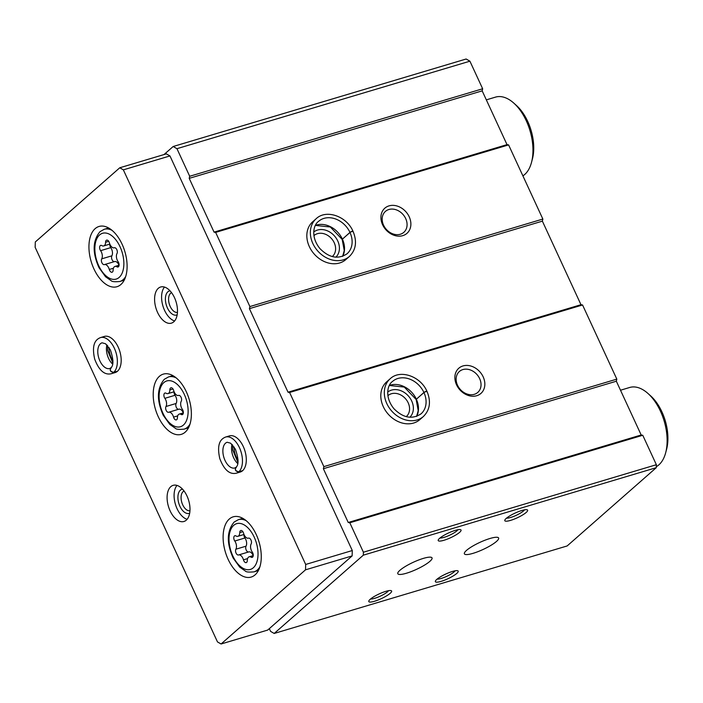 <?xml version="1.0" encoding="UTF-8"?>
<svg xmlns="http://www.w3.org/2000/svg" width="703" height="703" viewBox="0 0 703 703"><rect width="100%" height="100%" fill="white"/><g stroke="black" fill="none" stroke-linecap="round" stroke-linejoin="round"><path stroke-width="1.05" d="M269.319 628.64L270.585 631.382L274.188 633.456L363.328 555.168L363.407 552.215L349.804 522.768L348.231 522.487L323.38 468.716L323.863 466.625L289.601 392.476L288.028 392.204L249.416 308.643L249.899 306.561L215.636 232.403L214.064 232.131L189.212 178.351L189.696 176.268L176.954 148.684L173.175 146.505L163.992 154.572M496.485 541.442A18.858 3.884 -24.8 0 1 477.935 551.653A18.858 3.884 -24.8 0 1 464.384 553.832A18.858 3.884 -24.8 0 1 479.868 542.391A18.858 3.884 -24.8 0 1 498.62 538.006A18.858 3.884 -24.8 0 1 496.485 541.442M429.902 561.328A18.858 3.884 -24.8 0 1 411.352 571.539A18.858 3.884 -24.8 0 1 397.801 573.718A18.858 3.884 -24.8 0 1 413.294 562.277A18.858 3.884 -24.8 0 1 432.037 557.892A18.858 3.884 -24.8 0 1 429.902 561.328M456.774 573.428A12.575 2.592 -24.8 0 1 443.224 580.669A12.575 2.592 -24.8 0 1 435.394 581.073A12.575 2.592 -24.8 0 1 445.693 574.061A12.575 2.592 -24.8 0 1 457.715 570.757A12.575 2.592 -24.8 0 1 456.774 573.428M526.204 512.443A12.575 2.592 -24.8 0 1 512.663 519.693A12.575 2.592 -24.8 0 1 504.833 520.088A12.575 2.592 -24.8 0 1 515.132 513.076A12.575 2.592 -24.8 0 1 527.145 509.78A12.575 2.592 -24.8 0 1 526.204 512.443M390.191 593.314A12.575 2.592 -24.8 0 1 376.65 600.555A12.575 2.592 -24.8 0 1 368.82 600.96A12.575 2.592 -24.8 0 1 379.119 593.947A12.575 2.592 -24.8 0 1 391.132 590.643A12.575 2.592 -24.8 0 1 390.191 593.314M459.63 532.329A12.575 2.592 -24.8 0 1 446.08 539.579A12.575 2.592 -24.8 0 1 438.25 539.974A12.575 2.592 -24.8 0 1 448.549 532.962A12.575 2.592 -24.8 0 1 460.57 529.667A12.575 2.592 -24.8 0 1 459.63 532.329M363.328 555.168L656.277 467.671L567.136 545.959L274.188 633.456M656.277 467.671L656.365 464.718L642.762 435.271L641.18 434.99L616.338 381.219L616.821 379.128L582.559 304.979L580.977 304.707L542.373 221.146L542.857 219.055L508.594 144.906L507.012 144.633L482.17 90.854L482.653 88.771L469.912 61.187L176.954 148.684M482.653 88.771L189.696 176.268M389.014 205.874A16.767 13.462 48.7 0 0 387.801 231.647A16.767 13.462 48.7 0 0 410.868 224.758A16.767 13.462 48.7 0 0 389.014 205.874M349.426 256.446A25.141 20.194 48.7 0 1 317.659 250.883A25.141 20.194 48.7 0 1 316.236 218.659L312.721 221.753A25.141 20.194 48.7 0 0 314.144 253.968A25.141 20.194 48.7 0 0 345.902 259.539L349.426 256.446C355.999 249.881 357.212 241.533 353.073 231.401M508.594 144.906L215.636 232.403M542.857 219.055L249.899 306.561M462.978 365.938A16.767 13.462 48.7 0 0 461.766 391.72A16.767 13.462 48.7 0 0 484.833 384.831A16.767 13.462 48.7 0 0 462.978 365.938M423.391 416.519A25.141 20.194 48.7 0 1 391.624 410.947A25.141 20.194 48.7 0 1 390.2 378.732L386.685 381.826A25.141 20.194 48.7 0 0 388.109 414.041A25.141 20.194 48.7 0 0 419.867 419.612L423.391 416.519C429.964 409.954 431.176 401.606 427.037 391.474M582.559 304.979L289.601 392.476M616.821 379.128L323.863 466.625M642.762 435.271L349.804 522.768M656.365 464.718L363.407 552.215M469.912 61.187L466.133 59.008L173.175 146.505M641.18 434.99L348.231 522.487M616.338 381.219L323.38 468.716M580.977 304.707L288.028 392.204M542.373 221.146L249.416 308.643M507.012 144.633L214.064 232.131M482.17 90.854L189.212 178.351M335.858 257.193A16.767 13.462 48.7 0 0 336.166 238.15A16.767 13.462 48.7 0 0 317.554 230.039A16.767 13.462 48.7 0 0 313.74 232.025M332.282 256.569A13.928 11.186 48.7 0 0 332.352 256.507A13.928 11.186 48.7 0 0 333.055 240.619A13.928 11.186 48.7 0 0 317.448 233.677A13.928 11.186 48.7 0 0 313.969 235.584A13.928 11.186 48.7 0 0 313.907 235.646M409.814 417.266A16.767 13.462 48.7 0 0 410.13 398.223A16.767 13.462 48.7 0 0 391.518 390.112A16.767 13.462 48.7 0 0 387.704 392.098M406.246 416.642A13.928 11.186 48.7 0 0 406.316 416.58A13.928 11.186 48.7 0 0 407.011 400.692A13.928 11.186 48.7 0 0 391.413 393.75A13.928 11.186 48.7 0 0 387.933 395.657A13.928 11.186 48.7 0 0 387.871 395.71M388.908 209.503A13.928 11.186 48.7 0 0 385.429 211.41A13.928 11.186 48.7 0 0 386.219 229.257A13.928 11.186 48.7 0 0 403.812 232.341A13.928 11.186 48.7 0 0 404.515 216.445A13.928 11.186 48.7 0 0 388.908 209.503M462.873 369.576A13.928 11.186 48.7 0 0 459.393 371.483A13.928 11.186 48.7 0 0 460.184 389.33A13.928 11.186 48.7 0 0 477.776 392.415A13.928 11.186 48.7 0 0 478.471 376.518A13.928 11.186 48.7 0 0 462.873 369.576M457.917 529.719A10.299 2.127 -24.8 0 1 456.888 530.853A10.299 2.127 -24.8 0 1 448.119 535.879A10.299 2.127 -24.8 0 1 440.008 537.988M388.487 590.705A10.299 2.127 -24.8 0 1 387.458 591.838A10.299 2.127 -24.8 0 1 378.68 596.865A10.299 2.127 -24.8 0 1 370.578 598.974M524.5 509.833A10.299 2.127 -24.8 0 1 523.471 510.967A10.299 2.127 -24.8 0 1 514.701 515.993A10.299 2.127 -24.8 0 1 506.591 518.111M455.061 570.818A10.299 2.127 -24.8 0 1 454.033 571.952A10.299 2.127 -24.8 0 1 445.263 576.978A10.299 2.127 -24.8 0 1 437.152 579.087M100.599 250.663A3.33 1.863 73.4 0 1 99.615 247.456A3.33 1.863 73.4 0 1 100.687 245.373A3.33 1.863 73.4 0 1 101.786 245.584A5.826 3.26 73.4 0 0 103.71 245.945A5.826 3.26 73.4 0 0 105.582 242.245A3.33 1.863 73.4 0 1 106.654 240.136A3.33 1.863 73.4 0 1 109.422 242.922A5.826 3.26 73.4 0 0 114.273 247.79A5.826 3.26 73.4 0 0 114.334 247.772A3.33 1.863 73.4 0 1 114.369 247.764A3.33 1.863 73.4 0 1 116.821 249.67A3.33 1.863 73.4 0 1 116.997 253.528A5.826 3.26 73.4 0 0 118.113 261.709A3.33 1.863 73.4 0 1 119.097 264.926A3.33 1.863 73.4 0 1 118.025 267.008A3.33 1.863 73.4 0 1 116.926 266.797A5.826 3.26 73.4 0 0 115.002 266.437A5.826 3.26 73.4 0 0 113.13 270.128A3.33 1.863 73.4 0 1 112.058 272.246A3.33 1.863 73.4 0 1 109.29 269.46A5.826 3.26 73.4 0 0 104.431 264.592A5.826 3.26 73.4 0 0 104.378 264.609A3.33 1.863 73.4 0 1 104.343 264.618A3.33 1.863 73.4 0 1 101.891 262.711A3.33 1.863 73.4 0 1 101.715 258.853A5.826 3.26 73.4 0 0 100.599 250.663L110.758 247.632A5.826 3.26 -106.6 0 1 111.874 255.822A3.33 1.863 -106.6 0 0 112.023 259.635A3.33 1.863 -106.6 0 0 114.44 261.604M234.767 541.029A3.33 1.863 73.4 0 1 233.783 537.821A3.33 1.863 73.4 0 1 234.855 535.739A3.33 1.863 73.4 0 1 235.953 535.941A5.826 3.26 73.4 0 0 237.878 536.31A5.826 3.26 73.4 0 0 239.749 532.61A3.33 1.863 73.4 0 1 240.821 530.501A3.33 1.863 73.4 0 1 243.589 533.278A5.826 3.26 73.4 0 0 248.44 538.155A5.826 3.26 73.4 0 0 248.502 538.138A3.33 1.863 73.4 0 1 248.537 538.12A3.33 1.863 73.4 0 1 250.989 540.036A3.33 1.863 73.4 0 1 251.164 543.894A5.826 3.26 73.4 0 0 252.272 552.075A3.33 1.863 73.4 0 1 253.265 555.282A3.33 1.863 73.4 0 1 252.192 557.365A3.33 1.863 73.4 0 1 251.094 557.163A5.826 3.26 73.4 0 0 249.17 556.794A5.826 3.26 73.4 0 0 247.298 560.493A3.33 1.863 73.4 0 1 246.226 562.611A3.33 1.863 73.4 0 1 243.458 559.825A5.826 3.26 73.4 0 0 238.598 554.948A5.826 3.26 73.4 0 0 238.545 554.966A3.33 1.863 73.4 0 1 238.51 554.983A3.33 1.863 73.4 0 1 236.059 553.076A3.33 1.863 73.4 0 1 235.883 549.21A5.826 3.26 73.4 0 0 234.767 541.029L244.925 537.997A5.826 3.26 -106.6 0 1 246.041 546.178A3.33 1.863 -106.6 0 0 246.191 549.992A3.33 1.863 -106.6 0 0 248.607 551.96M522.9 175.864A41.908 23.436 -106.6 0 0 531.512 162.393A41.908 23.436 -106.6 0 0 513.796 103.104A41.908 23.436 -106.6 0 0 495.518 97.119L486.327 99.861M531.512 162.393L532.435 158.887A37.716 21.09 -106.6 0 0 516.503 105.529L513.796 103.104M221.076 643.992L305.524 569.825L305.682 564.456L123.35 169.854L119.756 167.78L35.308 241.955L35.15 247.324L217.482 641.918L221.076 643.992L267.685 630.073L352.133 555.906L305.524 569.825M352.133 555.906L352.291 550.537L305.682 564.456M352.291 550.537L169.959 155.934L123.35 169.854M169.959 155.934L166.365 153.86L119.756 167.78M95.125 228.668A31.433 17.575 -106.6 0 0 92.445 265.356A31.433 17.575 -106.6 0 0 117.023 286.701A31.433 17.575 -106.6 0 0 124.862 251.56A31.433 17.575 -106.6 0 0 99.026 226.471A31.433 17.575 -106.6 0 0 95.125 228.668M229.292 519.034A31.433 17.575 -106.6 0 0 226.612 555.713A31.433 17.575 -106.6 0 0 251.182 577.066A31.433 17.575 -106.6 0 0 259.029 541.916A31.433 17.575 -106.6 0 0 233.194 516.837A31.433 17.575 -106.6 0 0 229.292 519.034M159.388 376.325A31.433 17.575 -106.6 0 0 156.707 413.004A31.433 17.575 -106.6 0 0 181.286 434.357A31.433 17.575 -106.6 0 0 189.133 399.207A31.433 17.575 -106.6 0 0 163.298 374.128A31.433 17.575 -106.6 0 0 159.388 376.325M236.41 473.181L240.241 472.038A18.858 10.545 -106.6 0 0 244.952 450.948A18.858 10.545 -106.6 0 0 229.45 435.895L225.619 437.046C221.173 438.777 216.322 443.154 219.793 458.593C225.338 473.216 231.964 474.209 236.41 473.181A18.858 10.545 -106.6 0 0 238.651 471.95C235.145 471.151 234.424 469.516 236.498 467.038M158.298 288.318A18.858 10.545 -106.6 0 0 156.69 310.322A18.858 10.545 -106.6 0 0 171.435 323.134A18.858 10.545 -106.6 0 0 176.145 302.044A18.858 10.545 -106.6 0 0 160.644 287A18.858 10.545 -106.6 0 0 158.298 288.318M170.803 486.661A18.858 10.545 -106.6 0 0 169.195 508.673A18.858 10.545 -106.6 0 0 183.94 521.485A18.858 10.545 -106.6 0 0 188.65 500.395A18.858 10.545 -106.6 0 0 173.149 485.342A18.858 10.545 -106.6 0 0 170.803 486.661M111.311 373.724L115.134 372.581A18.858 10.545 -106.6 0 0 119.844 351.491A18.858 10.545 -106.6 0 0 104.343 336.438L100.511 337.589C96.065 339.321 91.214 343.697 94.694 359.128C100.23 373.759 106.856 374.752 111.311 373.724A18.858 10.545 -106.6 0 0 113.552 372.493C110.037 371.694 109.325 370.059 111.399 367.581M109.114 347.642A12.575 7.03 -106.6 0 0 112.99 360.604M184.072 491.028A10.299 5.765 -106.6 0 0 183.105 491.634A10.299 5.765 -106.6 0 0 182.13 503.383A10.299 5.765 -106.6 0 0 189.959 510.738M182.508 489.156A12.575 7.03 -106.6 0 0 180.372 490.158A12.575 7.03 -106.6 0 0 179.493 505.316A12.575 7.03 -106.6 0 0 189.678 513.164M176.98 485.421A18.858 10.545 -106.6 0 0 175.434 504.35A18.858 10.545 -106.6 0 0 187.103 519.324M171.567 292.676A10.299 5.765 -106.6 0 0 170.609 293.283A10.299 5.765 -106.6 0 0 169.625 305.032A10.299 5.765 -106.6 0 0 177.455 312.387M170.012 290.805A12.575 7.03 -106.6 0 0 167.868 291.807A12.575 7.03 -106.6 0 0 166.989 306.965A12.575 7.03 -106.6 0 0 177.182 314.812M164.476 287.07A18.858 10.545 -106.6 0 0 162.929 305.998A18.858 10.545 -106.6 0 0 174.599 320.972M234.222 447.099A12.575 7.03 -106.6 0 0 238.089 460.061M656.312 466.678A41.908 23.436 -106.6 0 0 665.671 452.758A41.908 23.436 -106.6 0 0 647.964 393.469A41.908 23.436 -106.6 0 0 629.677 387.476L620.494 390.227M665.671 452.758L666.602 449.252A37.716 21.09 -106.6 0 0 650.67 395.886L647.964 393.469M168.65 412.257A5.826 3.26 73.4 0 1 168.702 412.239A5.826 3.26 73.4 0 1 173.553 417.116A3.33 1.863 73.4 0 0 176.33 419.902A3.33 1.863 73.4 0 0 177.402 417.784A5.826 3.26 73.4 0 1 179.274 414.085A5.826 3.26 73.4 0 1 181.189 414.454A3.33 1.863 73.4 0 0 182.297 414.656A3.33 1.863 73.4 0 0 183.36 412.573A3.33 1.863 73.4 0 0 182.376 409.366A5.826 3.26 73.4 0 1 181.26 401.185A3.33 1.863 73.4 0 0 181.093 397.327A3.33 1.863 73.4 0 0 178.632 395.411L178.606 395.429A5.826 3.26 73.4 0 1 178.544 395.446A5.826 3.26 73.4 0 1 173.694 390.569A3.33 1.863 73.4 0 0 170.917 387.792A3.33 1.863 73.4 0 0 169.854 389.901A5.826 3.26 73.4 0 1 167.982 393.601A5.826 3.26 73.4 0 1 166.057 393.232A3.33 1.863 73.4 0 0 164.959 393.03A3.33 1.863 73.4 0 0 163.887 395.112A3.33 1.863 73.4 0 0 164.871 398.32A5.826 3.26 73.4 0 1 165.987 406.501A3.33 1.863 73.4 0 0 166.154 410.359A3.33 1.863 73.4 0 0 168.615 412.274A3.33 1.863 73.4 0 1 168.615 412.274M183.298 412.881A5.826 3.26 -106.6 0 0 178.861 409.208A5.826 3.26 -106.6 0 0 178.799 409.225L168.764 412.23M174.054 391.782A3.33 1.863 -106.6 0 0 175.021 395.288A5.826 3.26 -106.6 0 1 176.137 403.469A3.33 1.863 -106.6 0 0 176.286 407.283A3.33 1.863 -106.6 0 0 178.711 409.251M253.194 555.59A5.826 3.26 -106.6 0 0 248.757 551.917A5.826 3.26 -106.6 0 0 248.695 551.934L238.66 554.939M243.95 534.491A3.33 1.863 -106.6 0 0 244.925 537.997M119.035 265.233A5.826 3.26 -106.6 0 0 114.589 261.56A5.826 3.26 -106.6 0 0 114.527 261.578L104.492 264.574M109.782 244.126A3.33 1.863 -106.6 0 0 110.758 247.632M117.586 371.175L113.754 372.318A18.858 10.545 -106.6 0 0 115.222 350.287A18.858 10.545 -106.6 0 0 100.511 337.589M117.375 371.351L113.552 372.493M111.434 367.555C109.413 369.971 110.195 371.562 113.754 372.318M242.684 470.632L238.862 471.775A18.858 10.545 -106.6 0 0 240.321 449.744A18.858 10.545 -106.6 0 0 225.619 437.046M242.482 470.808L238.651 471.95M236.542 467.012C234.521 469.428 235.294 471.019 238.862 471.775M342.176 239.371L349.962 232.394C351.904 231.182 352.836 230.865 352.739 231.445M342.686 256.349A21.582 17.329 48.7 0 0 342.396 239.143L342.22 239.468M342.396 239.143L349.989 232.473C351.975 231.331 352.932 231.085 352.871 231.735M416.141 399.445L423.918 392.467C425.869 391.255 426.791 390.938 426.703 391.518M416.642 416.422A21.582 17.329 48.7 0 0 416.352 399.216L416.185 399.541M416.352 399.216L423.953 392.546C425.939 391.404 426.897 391.158 426.835 391.808M99.554 234.969A23.884 13.357 -106.6 0 0 104.993 274.935A23.884 13.357 -106.6 0 0 123.526 258.66A23.884 13.357 -106.6 0 0 99.554 234.969M233.721 525.334A23.884 13.357 -106.6 0 0 239.161 565.3A23.884 13.357 -106.6 0 0 257.685 549.025A23.884 13.357 -106.6 0 0 233.721 525.334M188.492 427.828L184.081 429.146A27.241 15.229 -106.6 0 0 190.012 424.067M176.233 377.942A27.241 15.229 -106.6 0 0 168.492 376.949L164.274 379.312C156.839 388.311 156.505 400.323 163.272 415.35L169.81 424.419L175.504 428.382C176.26 429.357 179.124 429.612 184.081 429.146M163.817 382.625A23.884 13.357 -106.6 0 0 169.265 422.591A23.884 13.357 -106.6 0 0 187.789 406.316A23.884 13.357 -106.6 0 0 163.817 382.625M124.22 280.181L119.818 281.499A27.241 15.229 -106.6 0 0 125.74 276.411M111.97 230.294A27.241 15.229 -106.6 0 0 104.22 229.292L100.002 231.656C92.568 240.663 92.242 252.676 99.009 267.694L105.547 276.762L111.232 280.725C111.997 281.701 114.853 281.965 119.818 281.499M258.388 570.537L253.985 571.855A27.241 15.229 -106.6 0 0 259.908 566.776M246.138 520.651A27.241 15.229 -106.6 0 0 238.387 519.658L234.169 522.021C226.735 531.02 226.41 543.032 233.176 558.059L239.714 567.128L245.4 571.091C246.164 572.066 249.02 572.321 253.985 571.855M183.096 413.882L181.189 414.454M177.692 415.877L173.553 417.116M176.137 403.469L165.987 406.501M175.021 395.288L164.871 398.32M172.973 388.97L169.854 389.901M252.992 556.591L251.094 557.163M247.588 558.586L243.458 559.825M246.041 546.178L235.883 549.21M242.869 531.679L239.749 532.61M118.833 266.226L116.926 266.797M113.42 268.23L109.29 269.46M111.874 255.822L101.715 258.853M108.701 241.314L105.582 242.245M106.918 344.909A13.41 7.496 -106.6 0 0 112.647 364.092M110.749 367.924C113.772 365.701 113.631 359.637 110.327 349.743L105.529 343.741L102.076 342.809A13.41 7.496 -106.6 0 0 98.728 357.801A13.41 7.496 -106.6 0 0 109.747 368.504L110.723 367.95M232.025 444.366A13.41 7.496 -106.6 0 0 237.755 463.549M235.856 467.39C238.879 465.158 238.739 459.094 235.426 449.199L230.628 443.198L227.174 442.266A13.41 7.496 -106.6 0 0 223.826 457.258A13.41 7.496 -106.6 0 0 234.855 467.961L235.83 467.407M342.361 239.073A21.582 17.329 48.7 0 0 315.462 225.364M349.962 232.394A21.582 17.329 48.7 0 0 318.591 221.34C313.476 224.705 310.454 236.937 319.935 248.607C329.145 257.86 338.187 259.583 347.071 253.774A21.582 17.329 48.7 0 0 349.989 232.473M416.325 399.146A21.582 17.329 48.7 0 0 389.427 385.429M423.918 392.467A21.582 17.329 48.7 0 0 392.555 381.413C387.441 384.778 384.418 397.002 393.9 408.68C403.109 417.934 412.151 419.656 421.035 413.847A21.582 17.329 48.7 0 0 423.953 392.546M172.894 375.63L168.492 376.949M108.631 227.974L104.22 229.292M242.799 518.339L238.387 519.658M183.351 412.872L179.274 414.085M178.861 409.208L168.702 412.239M174.098 391.773L167.982 393.601M253.247 555.581L249.17 556.794M248.757 551.917L238.598 554.948M244.003 534.482L237.878 536.31M119.079 265.216L115.002 266.437M114.589 261.56L104.431 264.592M109.835 244.117L103.71 245.945M107.647 345.683L107.638 350.542L112.832 363.047M232.755 445.14L232.737 449.999L237.939 462.504M342.15 239.389L330.322 226.99L315.436 225.417M342.625 256.367L344.259 250.567L342.194 239.486M316.236 218.659C326.21 209.09 346.535 216.181 352.941 231.129M416.114 399.462L404.278 387.063L389.4 385.49M416.589 416.44L418.223 410.631L416.158 399.55M390.2 378.732C400.174 369.163 420.499 376.254 426.906 391.202"/></g></svg>
